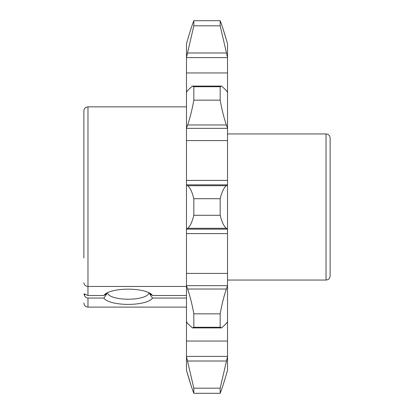 <?xml version="1.0" encoding="UTF-8"?>
<svg xmlns="http://www.w3.org/2000/svg" width="414" height="414" viewBox="0 0 414 414"><rect width="100%" height="100%" fill="white"/><g stroke="black" fill="none" stroke-linecap="round" stroke-linejoin="round"><path stroke-width="0.62" d="M326.025 133.945C328.499 134.162 329.865 135.533 330.129 138.048L330.129 275.952C329.865 278.467 328.499 279.838 326.025 280.055L326.025 133.945L227.524 133.945M83.871 257.994L83.871 110.957C84.135 108.442 85.501 107.076 87.975 106.853L87.975 295.513L84.135 293.811L84.135 294.706C84.87 296.812 86.148 297.925 87.975 298.049L87.975 307.11L186.476 307.11M83.871 282.767C84.099 284.987 85.47 286.219 87.975 286.447L186.476 286.447M186.476 298.049L152.476 298.049A24.628 7.612 0 0 1 128.195 304.388A24.628 7.612 0 0 1 103.914 298.049L106.269 294.706L105.001 294.706M106.269 294.706C106.993 293.666 106.993 293.366 106.269 293.811L106.734 293.583M106.269 293.811L103.914 295.513A24.628 7.612 0 0 1 104.908 294.307A24.628 7.612 0 0 1 128.195 289.169A24.628 7.612 0 0 1 151.488 294.307A24.628 7.612 0 0 1 152.476 295.513L150.122 293.811C149.402 293.366 149.402 293.666 150.122 294.706L152.476 298.049M107.702 292.563A20.524 6.339 180 0 0 107.676 292.879A20.524 6.339 180 0 0 128.195 299.219A20.524 6.339 180 0 0 148.719 292.879A20.524 6.339 180 0 0 148.693 292.563M186.476 43.765L187.62 39.827L186.476 43.765L186.476 370.235L190.983 385.237M227.524 370.235L226.38 374.173L227.524 370.235L227.524 43.765L226.38 39.827L227.524 43.765M220.17 198.71L220.17 215.29L193.83 215.29L193.83 198.71L220.17 198.71C221.888 191.858 223.958 187.521 226.38 185.71L227.524 184.882M186.476 184.882L187.62 185.71C190.036 187.516 192.106 191.848 193.83 198.71M103.914 298.049L87.975 298.049M227.524 321.554L226.38 323.479L221.65 327.909L220.17 327.267L193.83 327.267L192.35 327.909L187.62 323.479L186.476 321.554M193.83 327.267L193.83 313.848L220.17 313.848C221.888 304.3 223.958 296.026 226.38 289.029L227.524 285.769M220.17 313.848L220.17 327.267M192.484 389.698L193.83 393.3L193.83 388.177L220.17 388.177L227.524 356.568M220.17 388.177L220.17 393.3L193.83 393.3C192.112 388.937 190.042 382.562 187.62 374.173L186.476 370.235M226.38 374.173C223.964 382.546 221.894 388.922 220.17 393.3M227.524 229.118L226.38 228.29C223.964 226.484 221.894 222.152 220.17 215.29M227.524 128.231L226.38 124.971C223.964 117.99 221.894 109.715 220.17 100.152L193.83 100.152C192.112 109.7 190.042 117.974 187.62 124.971L186.476 128.231M193.83 100.152L193.83 86.733L220.17 86.733L221.65 86.091L226.38 90.521L227.524 92.446M220.17 86.733L220.17 100.152M227.524 57.432L220.17 25.823L193.83 25.823L186.476 57.432M221.516 24.302L220.17 20.7C221.888 25.063 223.958 31.438 226.38 39.827L223.017 28.763M193.83 25.823L193.83 20.7L220.17 20.7L220.17 25.823M221.516 389.698L222.965 385.393M193.83 215.29C192.112 222.142 190.042 226.479 187.62 228.29L186.476 229.118M186.476 92.446L187.62 90.521L192.35 86.091L193.83 86.733M187.62 39.827C190.036 31.454 192.106 25.078 193.83 20.7M192.484 24.302L191.035 28.607M186.476 356.568L193.83 388.177M186.476 285.769L187.62 289.029C190.036 296.01 192.106 304.285 193.83 313.848M83.871 172.115L83.871 156.006M103.914 295.513L87.975 295.513M186.476 295.513L152.476 295.513M149.661 293.583L150.122 293.811M83.871 302.986C84.099 305.48 85.47 306.857 87.975 307.11M227.524 273.416L186.476 273.416M227.524 180.411L186.476 180.411M227.524 356.407L186.476 356.407M227.524 72.952L186.476 72.952M227.524 57.593L186.476 57.593M226.38 52.987L187.62 52.987M227.524 184.851L186.476 184.851M226.38 185.71L187.62 185.71M227.524 128.35L186.476 128.35M227.524 140.584L186.476 140.584M226.38 124.971L187.62 124.971M227.524 285.65L186.476 285.65M226.38 289.029L187.62 289.029M227.524 229.149L186.476 229.149M227.524 233.589L186.476 233.589M226.38 228.29L187.62 228.29M226.38 361.013L187.62 361.013M227.524 341.048L186.476 341.048M85.02 294.706L84.135 294.706M151.389 294.706L150.122 294.706M87.975 106.853L186.476 106.853M326.025 280.055L227.524 280.055M221.65 86.091L192.35 86.091M221.65 327.909L192.35 327.909"/></g></svg>
